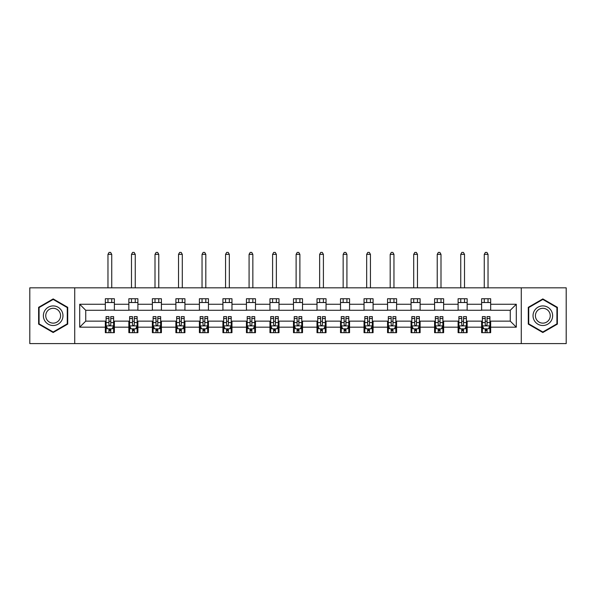 <?xml version="1.0" encoding="UTF-8"?>
<svg xmlns="http://www.w3.org/2000/svg" width="596" height="596" viewBox="0 0 596 596"><rect width="100%" height="100%" fill="white"/><g stroke="black" fill="none" stroke-linecap="round" stroke-linejoin="round"><path stroke-width="0.89" d="M521.277 343.601L566.2 343.601L566.2 287.823L521.277 287.823L521.277 343.601L74.724 343.601L74.724 287.823L29.8 287.823L29.8 343.601L74.724 343.601M521.277 287.823L74.724 287.823M490.672 304.258L490.672 298.752L481.628 298.752L481.628 304.258L467.152 304.258L467.152 298.752L458.108 298.752L458.108 304.258L443.633 304.258L443.633 298.752L434.588 298.752L434.588 304.258L420.113 304.258L420.113 298.752L411.069 298.752L411.069 304.258L396.593 304.258L396.593 298.752L387.549 298.752L387.549 304.258L373.081 304.258L373.081 298.752L364.029 298.752L364.029 304.258L349.561 304.258L349.561 298.752L340.517 298.752L340.517 304.258L326.042 304.258L326.042 298.752L316.998 298.752L316.998 304.258L302.522 304.258L302.522 298.752L293.478 298.752L293.478 304.258L279.002 304.258L279.002 298.752L269.958 298.752L269.958 304.258L255.483 304.258L255.483 298.752L246.439 298.752L246.439 304.258L231.971 304.258L231.971 298.752L222.919 298.752L222.919 304.258L208.451 304.258L208.451 298.752L199.407 298.752L199.407 304.258L184.931 304.258L184.931 298.752L175.887 298.752L175.887 304.258L161.412 304.258L161.412 298.752L152.367 298.752L152.367 304.258L137.892 304.258L137.892 298.752L128.848 298.752L128.848 304.258L114.372 304.258L114.372 298.752L105.328 298.752L105.328 304.258L79.7 304.258L79.7 327.174L85.735 321.14L105.328 321.14L105.328 332.672L114.372 332.672L114.372 321.14L128.848 321.14L128.848 332.672L137.892 332.672L137.892 321.14L152.367 321.14L152.367 332.672L161.412 332.672L161.412 321.14L175.887 321.14L175.887 332.672L184.931 332.672L184.931 321.14L199.407 321.14L199.407 332.672L208.451 332.672L208.451 321.14L222.919 321.14L222.919 332.672L231.971 332.672L231.971 321.14L246.439 321.14L246.439 332.672L255.483 332.672L255.483 321.14L269.958 321.14L269.958 332.672L279.002 332.672L279.002 321.14L293.478 321.14L293.478 332.672L302.522 332.672L302.522 321.14L316.998 321.14L316.998 332.672L326.042 332.672L326.042 321.14L340.517 321.14L340.517 332.672L349.561 332.672L349.561 321.14L364.029 321.14L364.029 332.672L373.081 332.672L373.081 321.14L387.549 321.14L387.549 332.672L396.593 332.672L396.593 321.14L411.069 321.14L411.069 332.672L420.113 332.672L420.113 321.14L434.588 321.14L434.588 332.672L443.633 332.672L443.633 321.14L458.108 321.14L458.108 332.672L467.152 332.672L467.152 321.14L481.628 321.14L481.628 332.672L490.672 332.672L490.672 321.14L510.265 321.14L510.265 310.285L490.672 310.285L490.672 304.258L516.3 304.258L516.3 327.174L490.672 327.174M481.628 327.174L467.152 327.174M458.108 327.174L443.633 327.174M434.588 327.174L420.113 327.174M411.069 327.174L396.593 327.174M387.549 327.174L373.081 327.174M364.029 327.174L349.561 327.174M340.517 327.174L326.042 327.174M316.998 327.174L302.522 327.174M293.478 327.174L279.002 327.174M269.958 327.174L255.483 327.174M246.439 327.174L231.971 327.174M222.919 327.174L208.451 327.174M199.407 327.174L184.931 327.174M175.887 327.174L161.412 327.174M152.367 327.174L137.892 327.174M128.848 327.174L114.372 327.174M105.328 327.174L79.7 327.174M481.628 304.258L481.628 310.285L467.152 310.285L467.152 304.258M458.108 304.258L458.108 310.285L443.633 310.285L443.633 304.258M434.588 304.258L434.588 310.285L420.113 310.285L420.113 304.258M411.069 304.258L411.069 310.285L396.593 310.285L396.593 304.258M387.549 304.258L387.549 310.285L373.081 310.285L373.081 304.258M364.029 304.258L364.029 310.285L349.561 310.285L349.561 304.258M340.517 304.258L340.517 310.285L326.042 310.285L326.042 304.258M316.998 304.258L316.998 310.285L302.522 310.285L302.522 304.258M293.478 304.258L293.478 310.285L279.002 310.285L279.002 304.258M269.958 304.258L269.958 310.285L255.483 310.285L255.483 304.258M246.439 304.258L246.439 310.285L231.971 310.285L231.971 304.258M222.919 304.258L222.919 310.285L208.451 310.285L208.451 304.258M199.407 304.258L199.407 310.285L184.931 310.285L184.931 304.258M175.887 304.258L175.887 310.285L161.412 310.285L161.412 304.258M152.367 304.258L152.367 310.285L137.892 310.285L137.892 304.258M128.848 304.258L128.848 310.285L114.372 310.285L114.372 304.258M105.328 304.258L105.328 310.285L85.735 310.285L79.7 304.258M85.735 310.285L85.735 321.14M516.3 327.174L510.265 321.14M510.265 310.285L516.3 304.258M105.328 302.522L114.372 302.522M105.328 310.136L114.372 310.136M105.328 321.289L106.081 321.289M108.949 321.289L110.759 321.289M113.62 321.289L114.372 321.289M105.328 328.903L106.081 328.903M108.949 328.903L110.759 328.903M113.62 328.903L114.372 328.903M128.848 321.289L129.6 321.289M132.468 321.289L134.279 321.289M137.14 321.289L137.892 321.289M128.848 328.903L129.6 328.903M132.468 328.903L134.279 328.903M137.14 328.903L137.892 328.903M128.848 302.522L137.892 302.522M128.848 310.136L137.892 310.136M152.367 321.289L153.12 321.289M155.988 321.289L157.791 321.289M160.659 321.289L161.412 321.289M152.367 328.903L153.12 328.903M155.988 328.903L157.791 328.903M160.659 328.903L161.412 328.903M152.367 302.522L161.412 302.522M152.367 310.136L161.412 310.136M175.887 321.289L176.639 321.289M179.5 321.289L181.311 321.289M184.179 321.289L184.931 321.289M175.887 328.903L176.639 328.903M179.5 328.903L181.311 328.903M184.179 328.903L184.931 328.903M175.887 302.522L184.931 302.522M175.887 310.136L184.931 310.136M199.407 321.289L200.159 321.289M203.02 321.289L204.83 321.289M207.699 321.289L208.451 321.289M199.407 328.903L200.159 328.903M203.02 328.903L204.83 328.903M207.699 328.903L208.451 328.903M199.407 302.522L208.451 302.522M199.407 310.136L208.451 310.136M222.919 321.289L223.679 321.289M226.54 321.289L228.35 321.289M231.211 321.289L231.971 321.289M222.919 328.903L223.679 328.903M226.54 328.903L228.35 328.903M231.211 328.903L231.971 328.903M222.919 302.522L231.971 302.522M222.919 310.136L231.971 310.136M246.439 321.289L247.191 321.289M250.059 321.289L251.87 321.289M254.73 321.289L255.483 321.289M246.439 328.903L247.191 328.903M250.059 328.903L251.87 328.903M254.73 328.903L255.483 328.903M246.439 302.522L255.483 302.522M246.439 310.136L255.483 310.136M269.958 321.289L270.711 321.289M273.579 321.289L275.389 321.289M278.25 321.289L279.002 321.289M269.958 328.903L270.711 328.903M273.579 328.903L275.389 328.903M278.25 328.903L279.002 328.903M269.958 302.522L279.002 302.522M269.958 310.136L279.002 310.136M293.478 321.289L294.23 321.289M297.099 321.289L298.901 321.289M301.77 321.289L302.522 321.289M293.478 328.903L294.23 328.903M297.099 328.903L298.901 328.903M301.77 328.903L302.522 328.903M293.478 302.522L302.522 302.522M293.478 310.136L302.522 310.136M316.998 321.289L317.75 321.289M320.611 321.289L322.421 321.289M325.289 321.289L326.042 321.289M316.998 328.903L317.75 328.903M320.611 328.903L322.421 328.903M325.289 328.903L326.042 328.903M316.998 302.522L326.042 302.522M316.998 310.136L326.042 310.136M340.517 321.289L341.27 321.289M344.13 321.289L345.941 321.289M348.809 321.289L349.561 321.289M340.517 328.903L341.27 328.903M344.13 328.903L345.941 328.903M348.809 328.903L349.561 328.903M340.517 302.522L349.561 302.522M340.517 310.136L349.561 310.136M364.029 321.289L364.789 321.289M367.65 321.289L369.46 321.289M372.321 321.289L373.081 321.289M364.029 328.903L364.789 328.903M367.65 328.903L369.46 328.903M372.321 328.903L373.081 328.903M364.029 302.522L373.081 302.522M364.029 310.136L373.081 310.136M387.549 321.289L388.301 321.289M391.17 321.289L392.98 321.289M395.841 321.289L396.593 321.289M387.549 328.903L388.301 328.903M391.17 328.903L392.98 328.903M395.841 328.903L396.593 328.903M387.549 302.522L396.593 302.522M387.549 310.136L396.593 310.136M411.069 321.289L411.821 321.289M414.689 321.289L416.5 321.289M419.361 321.289L420.113 321.289M411.069 328.903L411.821 328.903M414.689 328.903L416.5 328.903M419.361 328.903L420.113 328.903M411.069 302.522L420.113 302.522M411.069 310.136L420.113 310.136M434.588 321.289L435.341 321.289M438.209 321.289L440.012 321.289M442.88 321.289L443.633 321.289M434.588 328.903L435.341 328.903M438.209 328.903L440.012 328.903M442.88 328.903L443.633 328.903M434.588 302.522L443.633 302.522M434.588 310.136L443.633 310.136M458.108 321.289L458.86 321.289M461.721 321.289L463.532 321.289M466.4 321.289L467.152 321.289M458.108 328.903L458.86 328.903M461.721 328.903L463.532 328.903M466.4 328.903L467.152 328.903M458.108 302.522L467.152 302.522M458.108 310.136L467.152 310.136M481.628 321.289L482.38 321.289M485.241 321.289L487.051 321.289M489.919 321.289L490.672 321.289M481.628 328.903L482.38 328.903M485.241 328.903L487.051 328.903M489.919 328.903L490.672 328.903M481.628 302.522L490.672 302.522M481.628 310.136L490.672 310.136M53.171 332.516L67.713 324.112L67.713 307.312L53.171 298.916L38.621 307.312L38.621 324.112L53.171 332.516M557.379 307.312L542.829 298.916L528.287 307.312L528.287 324.112L542.829 332.516L557.379 324.112L557.379 307.312M108.949 330.713L110.759 330.713M106.081 318.51L108.949 318.51L108.949 316.618L106.081 316.618L106.081 325.818L107.593 328.828L112.115 328.828L113.62 325.818L113.62 316.618L110.759 316.618L110.759 318.51L113.62 318.51M113.62 325.818L113.62 332.672M106.081 325.818L106.081 332.672M110.759 328.828L110.759 332.672M108.949 332.672L108.949 328.828M108.949 318.51L108.949 324.686C109.552 325.848 110.156 325.848 110.759 324.686L110.759 318.51M111.735 302.522L111.735 298.752M111.735 287.823L111.735 254.358L107.965 254.358L107.965 287.823M107.965 302.522L107.965 298.752M107.965 254.358L109.098 252.399L110.61 252.399L111.735 254.358M61.656 320.611A9.797 9.797 0 0 0 58.065 307.231A9.797 9.797 0 0 0 44.678 310.814A9.797 9.797 0 0 0 48.269 324.202A9.797 9.797 0 0 0 61.656 320.611M59.593 319.426A7.42 7.42 0 0 0 56.881 309.287A7.42 7.42 0 0 0 46.741 312.006A7.42 7.42 0 0 0 49.461 322.138A7.42 7.42 0 0 0 59.593 319.426M39.075 323.851L39.075 307.573L53.171 299.438L67.266 307.573L67.266 323.851L53.171 331.994L39.075 323.851M542.829 305.912A9.797 9.797 0 0 0 533.033 315.716A9.797 9.797 0 0 0 542.829 325.513A9.797 9.797 0 0 0 552.634 315.716A9.797 9.797 0 0 0 542.829 305.912M542.829 308.296A7.42 7.42 0 0 0 535.417 315.716A7.42 7.42 0 0 0 542.829 323.136A7.42 7.42 0 0 0 550.25 315.716A7.42 7.42 0 0 0 542.829 308.296M556.925 323.851L542.829 331.994L528.734 323.851L528.734 307.573L542.829 299.438L556.925 307.573L556.925 323.851M132.468 330.713L134.279 330.713M129.6 318.51L132.468 318.51L132.468 316.618L129.6 316.618L129.6 325.818L131.113 328.828L135.635 328.828L137.14 325.818L137.14 316.618L134.279 316.618L134.279 318.51L137.14 318.51M137.14 325.818L137.14 332.672M129.6 325.818L129.6 332.672M134.279 328.828L134.279 332.672M132.468 332.672L132.468 328.828M132.468 318.51L132.468 324.686C133.072 325.848 133.675 325.848 134.279 324.686L134.279 318.51M135.255 302.522L135.255 298.752M135.255 287.823L135.255 254.358L131.485 254.358L131.485 287.823M131.485 302.522L131.485 298.752M131.485 254.358L132.617 252.399L134.122 252.399L135.255 254.358M155.988 330.713L157.791 330.713M153.12 318.51L155.988 318.51L155.988 316.618L153.12 316.618L153.12 325.818L154.625 328.828L159.154 328.828L160.659 325.818L160.659 316.618L157.791 316.618L157.791 318.51L160.659 318.51M160.659 325.818L160.659 332.672M153.12 325.818L153.12 332.672M157.791 328.828L157.791 332.672M155.988 332.672L155.988 328.828M155.988 318.51L155.988 324.686C156.584 325.848 157.188 325.848 157.791 324.686L157.791 318.51M158.774 302.522L158.774 298.752M158.774 287.823L158.774 254.358L155.005 254.358L155.005 287.823M155.005 302.522L155.005 298.752M155.005 254.358L156.137 252.399L157.642 252.399L158.774 254.358M179.5 330.713L181.311 330.713M176.639 318.51L179.5 318.51L179.5 316.618L176.639 316.618L176.639 325.818L178.144 328.828L182.667 328.828L184.179 325.818L184.179 316.618L181.311 316.618L181.311 318.51L184.179 318.51M184.179 325.818L184.179 332.672M176.639 325.818L176.639 332.672M181.311 328.828L181.311 332.672M179.5 332.672L179.5 328.828M179.5 318.51L179.5 324.686C180.104 325.848 180.707 325.848 181.311 324.686L181.311 318.51M182.294 302.522L182.294 298.752M182.294 287.823L182.294 254.358L178.524 254.358L178.524 287.823M178.524 302.522L178.524 298.752M178.524 254.358L179.657 252.399L181.162 252.399L182.294 254.358M203.02 330.713L204.83 330.713M200.159 318.51L203.02 318.51L203.02 316.618L200.159 316.618L200.159 325.818L201.664 328.828L206.186 328.828L207.699 325.818L207.699 316.618L204.83 316.618L204.83 318.51L207.699 318.51M207.699 325.818L207.699 332.672M200.159 325.818L200.159 332.672M204.83 328.828L204.83 332.672M203.02 332.672L203.02 328.828M203.02 318.51L203.02 324.686C203.623 325.848 204.227 325.848 204.83 324.686L204.83 318.51M205.814 302.522L205.814 298.752M205.814 287.823L205.814 254.358L202.044 254.358L202.044 287.823M202.044 302.522L202.044 298.752M202.044 254.358L203.176 252.399L204.681 252.399L205.814 254.358M226.54 330.713L228.35 330.713M223.679 318.51L226.54 318.51L226.54 316.618L223.679 316.618L223.679 325.818L225.184 328.828L229.706 328.828L231.211 325.818L231.211 316.618L228.35 316.618L228.35 318.51L231.211 318.51M231.211 325.818L231.211 332.672M223.679 325.818L223.679 332.672M228.35 328.828L228.35 332.672M226.54 332.672L226.54 328.828M226.54 318.51L226.54 324.686C227.143 325.848 227.746 325.848 228.35 324.686L228.35 318.51M229.326 302.522L229.326 298.752M229.326 287.823L229.326 254.358L225.564 254.358L225.564 287.823M225.564 302.522L225.564 298.752M225.564 254.358L226.689 252.399L228.201 252.399L229.326 254.358M250.059 330.713L251.87 330.713M247.191 318.51L250.059 318.51L250.059 316.618L247.191 316.618L247.191 325.818L248.703 328.828L253.225 328.828L254.73 325.818L254.73 316.618L251.87 316.618L251.87 318.51L254.73 318.51M254.73 325.818L254.73 332.672M247.191 325.818L247.191 332.672M251.87 328.828L251.87 332.672M250.059 332.672L250.059 328.828M250.059 318.51L250.059 324.686C250.663 325.848 251.266 325.848 251.87 324.686L251.87 318.51M252.846 302.522L252.846 298.752M252.846 287.823L252.846 254.358L249.076 254.358L249.076 287.823M249.076 302.522L249.076 298.752M249.076 254.358L250.208 252.399L251.721 252.399L252.846 254.358M273.579 330.713L275.389 330.713M270.711 318.51L273.579 318.51L273.579 316.618L270.711 316.618L270.711 325.818L272.223 328.828L276.745 328.828L278.25 325.818L278.25 316.618L275.389 316.618L275.389 318.51L278.25 318.51M278.25 325.818L278.25 332.672M270.711 325.818L270.711 332.672M275.389 328.828L275.389 332.672M273.579 332.672L273.579 328.828M273.579 318.51L273.579 324.686C274.182 325.848 274.786 325.848 275.389 324.686L275.389 318.51M276.365 302.522L276.365 298.752M276.365 287.823L276.365 254.358L272.595 254.358L272.595 287.823M272.595 302.522L272.595 298.752M272.595 254.358L273.728 252.399L275.233 252.399L276.365 254.358M297.099 330.713L298.901 330.713M294.23 318.51L297.099 318.51L297.099 316.618L294.23 316.618L294.23 325.818L295.735 328.828L300.265 328.828L301.77 325.818L301.77 316.618L298.901 316.618L298.901 318.51L301.77 318.51M301.77 325.818L301.77 332.672M294.23 325.818L294.23 332.672M298.901 328.828L298.901 332.672M297.099 332.672L297.099 328.828M297.099 318.51L297.099 324.686C297.695 325.848 298.298 325.848 298.901 324.686L298.901 318.51M299.885 302.522L299.885 298.752M299.885 287.823L299.885 254.358L296.115 254.358L296.115 287.823M296.115 302.522L296.115 298.752M296.115 254.358L297.248 252.399L298.752 252.399L299.885 254.358M320.611 330.713L322.421 330.713M317.75 318.51L320.611 318.51L320.611 316.618L317.75 316.618L317.75 325.818L319.255 328.828L323.777 328.828L325.289 325.818L325.289 316.618L322.421 316.618L322.421 318.51L325.289 318.51M325.289 325.818L325.289 332.672M317.75 325.818L317.75 332.672M322.421 328.828L322.421 332.672M320.611 332.672L320.611 328.828M320.611 318.51L320.611 324.686C321.214 325.848 321.818 325.848 322.421 324.686L322.421 318.51M323.405 302.522L323.405 298.752M323.405 287.823L323.405 254.358L319.635 254.358L319.635 287.823M319.635 302.522L319.635 298.752M319.635 254.358L320.767 252.399L322.272 252.399L323.405 254.358M344.13 330.713L345.941 330.713M341.27 318.51L344.13 318.51L344.13 316.618L341.27 316.618L341.27 325.818L342.774 328.828L347.297 328.828L348.809 325.818L348.809 316.618L345.941 316.618L345.941 318.51L348.809 318.51M348.809 325.818L348.809 332.672M341.27 325.818L341.27 332.672M345.941 328.828L345.941 332.672M344.13 332.672L344.13 328.828M344.13 318.51L344.13 324.686C344.734 325.848 345.337 325.848 345.941 324.686L345.941 318.51M346.924 302.522L346.924 298.752M346.924 287.823L346.924 254.358L343.154 254.358L343.154 287.823M343.154 302.522L343.154 298.752M343.154 254.358L344.279 252.399L345.792 252.399L346.924 254.358M367.65 330.713L369.46 330.713M364.789 318.51L367.65 318.51L367.65 316.618L364.789 316.618L364.789 325.818L366.294 328.828L370.816 328.828L372.321 325.818L372.321 316.618L369.46 316.618L369.46 318.51L372.321 318.51M372.321 325.818L372.321 332.672M364.789 325.818L364.789 332.672M369.46 328.828L369.46 332.672M367.65 332.672L367.65 328.828M367.65 318.51L367.65 324.686C368.254 325.848 368.857 325.848 369.46 324.686L369.46 318.51M370.436 302.522L370.436 298.752M370.436 287.823L370.436 254.358L366.674 254.358L366.674 287.823M366.674 302.522L366.674 298.752M366.674 254.358L367.799 252.399L369.311 252.399L370.436 254.358M391.17 330.713L392.98 330.713M388.301 318.51L391.17 318.51L391.17 316.618L388.301 316.618L388.301 325.818L389.814 328.828L394.336 328.828L395.841 325.818L395.841 316.618L392.98 316.618L392.98 318.51L395.841 318.51M395.841 325.818L395.841 332.672M388.301 325.818L388.301 332.672M392.98 328.828L392.98 332.672M391.17 332.672L391.17 328.828M391.17 318.51L391.17 324.686C391.773 325.848 392.377 325.848 392.98 324.686L392.98 318.51M393.956 302.522L393.956 298.752M393.956 287.823L393.956 254.358L390.186 254.358L390.186 287.823M390.186 302.522L390.186 298.752M390.186 254.358L391.319 252.399L392.824 252.399L393.956 254.358M414.689 330.713L416.5 330.713M411.821 318.51L414.689 318.51L414.689 316.618L411.821 316.618L411.821 325.818L413.333 328.828L417.856 328.828L419.361 325.818L419.361 316.618L416.5 316.618L416.5 318.51L419.361 318.51M419.361 325.818L419.361 332.672M411.821 325.818L411.821 332.672M416.5 328.828L416.5 332.672M414.689 332.672L414.689 328.828M414.689 318.51L414.689 324.686C415.293 325.848 415.896 325.848 416.5 324.686L416.5 318.51M417.476 302.522L417.476 298.752M417.476 287.823L417.476 254.358L413.706 254.358L413.706 287.823M413.706 302.522L413.706 298.752M413.706 254.358L414.838 252.399L416.343 252.399L417.476 254.358M438.209 330.713L440.012 330.713M435.341 318.51L438.209 318.51L438.209 316.618L435.341 316.618L435.341 325.818L436.846 328.828L441.375 328.828L442.88 325.818L442.88 316.618L440.012 316.618L440.012 318.51L442.88 318.51M442.88 325.818L442.88 332.672M435.341 325.818L435.341 332.672M440.012 328.828L440.012 332.672M438.209 332.672L438.209 328.828M438.209 318.51L438.209 324.686C438.805 325.848 439.408 325.848 440.012 324.686L440.012 318.51M440.995 302.522L440.995 298.752M440.995 287.823L440.995 254.358L437.226 254.358L437.226 287.823M437.226 302.522L437.226 298.752M437.226 254.358L438.358 252.399L439.863 252.399L440.995 254.358M461.721 330.713L463.532 330.713M458.86 318.51L461.721 318.51L461.721 316.618L458.86 316.618L458.86 325.818L460.365 328.828L464.887 328.828L466.4 325.818L466.4 316.618L463.532 316.618L463.532 318.51L466.4 318.51M466.4 325.818L466.4 332.672M458.86 325.818L458.86 332.672M463.532 328.828L463.532 332.672M461.721 332.672L461.721 328.828M461.721 318.51L461.721 324.686C462.325 325.848 462.928 325.848 463.532 324.686L463.532 318.51M464.515 302.522L464.515 298.752M464.515 287.823L464.515 254.358L460.745 254.358L460.745 287.823M460.745 302.522L460.745 298.752M460.745 254.358L461.878 252.399L463.383 252.399L464.515 254.358M485.241 330.713L487.051 330.713M482.38 318.51L485.241 318.51L485.241 316.618L482.38 316.618L482.38 325.818L483.885 328.828L488.407 328.828L489.919 325.818L489.919 316.618L487.051 316.618L487.051 318.51L489.919 318.51M489.919 325.818L489.919 332.672M482.38 325.818L482.38 332.672M487.051 328.828L487.051 332.672M485.241 332.672L485.241 328.828M485.241 318.51L485.241 324.686C485.844 325.848 486.448 325.848 487.051 324.686L487.051 318.51M488.035 302.522L488.035 298.752M488.035 287.823L488.035 254.358L484.265 254.358L484.265 287.823M484.265 302.522L484.265 298.752M484.265 254.358L485.39 252.399L486.902 252.399L488.035 254.358M106.125 325.893L113.583 325.893M113.62 328.649L112.204 328.649M107.504 328.649L106.081 328.649M110.759 322.548L113.62 322.548M106.081 322.548L108.949 322.548M108.949 329.752L110.759 329.752M129.637 325.893L137.102 325.893M137.14 328.649L135.724 328.649M131.023 328.649L129.6 328.649M134.279 322.548L137.14 322.548M129.6 322.548L132.468 322.548M132.468 329.752L134.279 329.752M153.157 325.893L160.622 325.893M160.659 328.649L159.244 328.649M154.535 328.649L153.12 328.649M157.791 322.548L160.659 322.548M153.12 322.548L155.988 322.548M155.988 329.752L157.791 329.752M176.677 325.893L184.142 325.893M184.179 328.649L182.763 328.649M178.055 328.649L176.639 328.649M181.311 322.548L184.179 322.548M176.639 322.548L179.5 322.548M179.5 329.752L181.311 329.752M200.196 325.893L207.661 325.893M207.699 328.649L206.276 328.649M201.575 328.649L200.159 328.649M204.83 322.548L207.699 322.548M200.159 322.548L203.02 322.548M203.02 329.752L204.83 329.752M223.716 325.893L231.174 325.893M231.211 328.649L229.795 328.649M225.094 328.649L223.679 328.649M228.35 322.548L231.211 322.548M223.679 322.548L226.54 322.548M226.54 329.752L228.35 329.752M247.228 325.893L254.693 325.893M254.73 328.649L253.315 328.649M248.614 328.649L247.191 328.649M251.87 322.548L254.73 322.548M247.191 322.548L250.059 322.548M250.059 329.752L251.87 329.752M270.748 325.893L278.213 325.893M278.25 328.649L276.835 328.649M272.126 328.649L270.711 328.649M275.389 322.548L278.25 322.548M270.711 322.548L273.579 322.548M273.579 329.752L275.389 329.752M294.268 325.893L301.732 325.893M301.77 328.649L300.354 328.649M295.646 328.649L294.23 328.649M298.901 322.548L301.77 322.548M294.23 322.548L297.099 322.548M297.099 329.752L298.901 329.752M317.787 325.893L325.252 325.893M325.289 328.649L323.874 328.649M319.165 328.649L317.75 328.649M322.421 322.548L325.289 322.548M317.75 322.548L320.611 322.548M320.611 329.752L322.421 329.752M341.307 325.893L348.772 325.893M348.809 328.649L347.386 328.649M342.685 328.649L341.27 328.649M345.941 322.548L348.809 322.548M341.27 322.548L344.13 322.548M344.13 329.752L345.941 329.752M364.827 325.893L372.284 325.893M372.321 328.649L370.906 328.649M366.205 328.649L364.789 328.649M369.46 322.548L372.321 322.548M364.789 322.548L367.65 322.548M367.65 329.752L369.46 329.752M388.339 325.893L395.804 325.893M395.841 328.649L394.425 328.649M389.724 328.649L388.301 328.649M392.98 322.548L395.841 322.548M388.301 322.548L391.17 322.548M391.17 329.752L392.98 329.752M411.858 325.893L419.323 325.893M419.361 328.649L417.945 328.649M413.237 328.649L411.821 328.649M416.5 322.548L419.361 322.548M411.821 322.548L414.689 322.548M414.689 329.752L416.5 329.752M435.378 325.893L442.843 325.893M442.88 328.649L441.465 328.649M436.756 328.649L435.341 328.649M440.012 322.548L442.88 322.548M435.341 322.548L438.209 322.548M438.209 329.752L440.012 329.752M458.898 325.893L466.363 325.893M466.4 328.649L464.977 328.649M460.276 328.649L458.86 328.649M463.532 322.548L466.4 322.548M458.86 322.548L461.721 322.548M461.721 329.752L463.532 329.752M482.417 325.893L489.875 325.893M489.919 328.649L488.497 328.649M483.796 328.649L482.38 328.649M487.051 322.548L489.919 322.548M482.38 322.548L485.241 322.548M485.241 329.752L487.051 329.752"/></g></svg>

